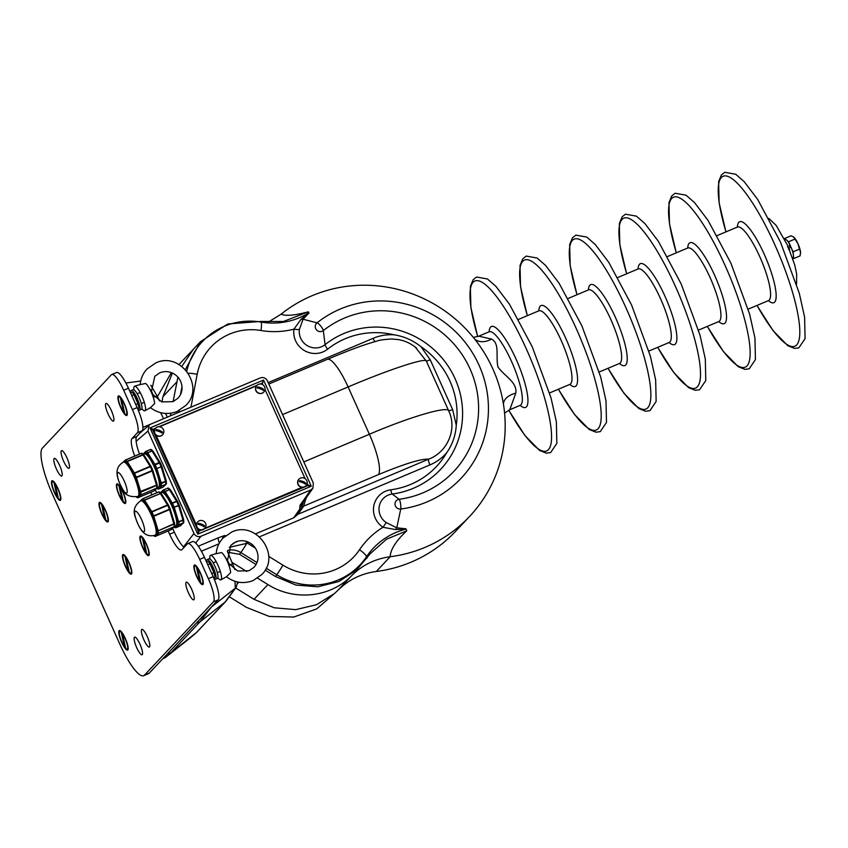 <?xml version="1.0" encoding="UTF-8"?>
<svg xmlns="http://www.w3.org/2000/svg" width="848" height="848" viewBox="0 0 848 848"><rect width="100%" height="100%" fill="white"/><g stroke="black" fill="none" stroke-linecap="round" stroke-linejoin="round"><path stroke-width="1.27" d="M198.305 546.207L218.36 537.749A5.321 1.219 -112.9 0 0 219.409 542.985M268.169 382.607L373.046 338.363C379.681 335.543 386.646 334.356 393.949 334.801C403.966 336.338 412.976 340.302 420.968 346.705L430.286 359.891L452.652 409.648L456.266 425.24C455.652 435.247 452.514 444.341 446.854 452.514C442.243 457.973 436.593 462.107 429.925 464.916L259.52 536.816M473.332 337.409L478.76 336.179L491.469 339.052C500.066 343.588 495.518 355.927 497.967 367.036C504.74 376.406 517.418 382.236 515.785 393.165L509.786 409.732L504.571 413.04M186.783 371.138A67.861 65.731 -136.7 0 1 261.142 322.081A70.511 68.296 43.3 0 0 308.873 312.795L308.343 311.831C296.609 314.968 285.946 316.527 281.154 314.131A138.584 134.228 -136.7 0 1 312.085 295.719A138.584 134.228 -136.7 0 1 471.573 335.31A138.584 134.228 -136.7 0 1 474.498 338.85A138.584 134.228 -136.7 0 1 503.362 403.69A138.584 134.228 -136.7 0 1 503.903 407.22A138.584 134.228 -136.7 0 1 469.548 516.485A138.584 134.228 -136.7 0 1 425.155 547.32A138.584 134.228 -136.7 0 1 390.175 556.723C390.44 549.038 397.405 539.296 406.775 530.837L405.969 528.802L406.775 530.837L386.624 539.148L370.396 553.521L355.895 570.81M393.949 334.801A80.242 77.719 43.3 0 0 327.625 349.164A21.009 20.352 -136.7 0 1 304.262 350.489A21.009 20.352 -136.7 0 1 293.949 329.151A80.518 77.984 -136.7 0 1 260.993 330.508A10.642 1.495 99.6 0 0 261.142 322.081L260.696 321.456L283.38 321.487L308.343 311.831L308.979 312.986L303.065 319.251L299.418 329.395A5.321 1.102 8.5 0 1 293.949 329.151L301.157 319.155L308.979 312.986M469.548 516.485L455.673 531.24A138.584 134.228 -136.7 0 1 376.3 571.478L390.175 556.723C374.986 558.843 362.16 565.15 351.697 575.622C330.784 597.342 294.744 601.561 267.915 584.569L257.548 578.156M147.965 431.06L193.991 533.477C195.612 536.265 197.923 537.197 200.944 536.296L310.739 489.964L312.901 488.225L313.347 483.127L267.311 380.699C265.7 377.911 263.389 376.978 260.368 377.879L150.573 424.212L149.227 425.049L147.965 431.06L136.136 441.331M211.47 606.988L199.895 621.944L170.872 652.79L196.651 632.375L226.066 601.052L236.21 587.208L237.61 582.004M190.111 637.993L196.111 632.873L225.674 601.529M248.294 542.105L247.425 543.208L229.236 547.32M232.956 543.473L237.631 541.257M255.481 533.869L293.641 517.852L299.747 509.118L299.98 505.366L310.739 489.964M307.792 485.607L307.93 485.003L311.28 486.233L307.665 485.681L307.856 484.876M262.202 383.434L263.548 380.052L262.371 383.646L260.156 384.017M256.902 385.384L158.958 426.714L256.912 385.374M152.629 429.735L155.714 428.07L152.672 429.936L198.273 531.293L197.754 534.134L150.032 427.943L152.926 429.258M171.37 372.632L157.452 396.578M229.246 596.727L246.461 607.369L269.208 616.432L293.737 617.047L316.717 608.896L335.013 593.049M172.388 373.056L162.954 396.641L161.936 401.984M260.696 321.456L227.858 323.957L200.552 341.627L179.023 364.502M235.659 587.961L254.04 599.313L274.137 607.783L295.676 609.638L316.505 604.709L334.547 593.462L337.822 590.378C348.454 579.82 361.28 573.524 376.3 571.478M196.386 623.026L199.895 621.944L225.133 602.027L235.278 588.183L235.013 581.315M299.418 329.395A16.017 15.508 43.3 0 0 325.081 344.638L323.321 330.593A5.003 4.844 -136.7 0 1 316.007 329.183A5.003 4.844 -136.7 0 1 317.046 322.823A5.321 1.314 51.6 0 1 320.777 326.077A5.321 1.314 51.6 0 1 323.321 330.593A96.248 93.227 43.3 0 1 470.089 369.007A96.248 93.227 43.3 0 1 399.132 499.281A5.003 4.844 43.3 0 0 395.073 504.793A5.003 4.844 43.3 0 0 400.733 509.033A5.321 1.039 -97.5 0 0 400.532 503.521A5.321 1.039 -97.5 0 0 399.132 499.281L392.221 494.024A16.017 15.508 43.3 0 0 386.253 522.612L396.79 527.816L405.969 528.802M232.002 562.383L246.747 571.488M281.154 314.131L268 322.293M193.439 349.175L181.822 366.347M177.91 377.127L173.087 401.623M170.893 413.199L170.384 415.849M200.552 341.627L185.373 369.505M182.002 386.476L180.433 394.765M177.274 411.407L176.956 413.071M227.762 552.249L239.549 554.316L256.064 564.514M265.127 570.11L275.483 576.513L295.91 585.067L317.788 586.795L338.861 581.527L356.966 569.792M305.958 498.158L303.669 506.161L298.008 514.259L428.632 459.15C447.044 452.44 457.644 429.554 448.709 410.877C447.712 405.757 409.489 417.015 369.368 434.261L303.817 461.916M282.554 414.608L348.104 386.953C388.267 369.781 425.961 357.347 426.353 361.121L415.107 346.927M515.785 393.165A21.285 12.794 2.4 0 0 503.415 403.998M474.498 338.85L475.389 339.645A21.285 15.518 124.3 0 0 491.469 339.052M406.022 528.951L395.73 529.587L382.989 527.297A21.009 20.352 -136.7 0 1 373.904 505.44A21.009 20.352 -136.7 0 1 390.822 489.784A80.242 77.719 43.3 0 0 446.854 452.514M395.73 529.587A5.321 2.788 -84.3 0 1 396.79 527.816L400.733 509.033A106.254 102.915 43.3 0 0 427.106 501.878A106.254 102.915 43.3 0 0 479.056 365.223A106.254 102.915 43.3 0 0 340.408 308.979A106.254 102.915 43.3 0 0 317.046 322.823L303.065 319.251A5.321 3.169 42.7 0 1 301.157 319.155M298.008 514.259L293.641 517.852M303.096 502.26L301.708 507.645A5.321 5.173 -145.1 0 1 303.669 506.161L378.378 474.636C404.443 463.835 421.202 458.673 428.632 459.15A5.321 1.219 -112.9 0 0 429.925 464.916M256.361 533.583L255.587 533.933M373.046 338.363A5.321 1.219 -112.9 0 0 374.943 341.606M386.253 522.612L382.989 527.297A80.518 77.984 -136.7 0 0 359.52 549.748A57.865 56.042 43.3 0 1 282.956 565.171L268.699 556.362M300.086 506.828A5.321 5.268 125.3 0 0 303.149 502.482A5.321 4.388 174.6 0 1 303.255 502.016M304.782 499.843A5.321 4.388 174.6 0 1 306.064 499.069M167.374 653.872L170.872 652.79L165.551 657.38L190.196 637.929A5.321 5.13 49.5 0 0 190.344 637.802L165.445 657.465M163.092 658.419A5.321 5.162 -130.8 0 0 165.551 657.38L162.901 658.62M154.559 396.906L157.23 396.101L159.562 400.956M229.713 564.906A5.321 0.551 -22.7 0 1 232.765 564.174L227.37 551.317M312.901 488.225L302.142 503.617A5.321 5.173 -145.1 0 1 299.98 505.366M198.294 531.399L307.707 485.66L198.273 531.293M198.92 531.569L197.754 534.134L311.28 486.233L263.548 380.052L150.032 427.943L152.672 429.925M151.856 386.72A11.713 2.671 -112.9 0 0 150.817 385.236M237.535 583.678L237.567 583.668A11.713 2.671 -112.9 0 0 237.79 583.509A11.713 2.671 -112.9 0 0 238.182 582.12M262.944 384.875L262.276 383.402L260.749 384.049M256.488 385.84L159.541 426.745M155.29 428.547L153.435 429.321L154.272 431.197M156.064 435.183L196.397 524.923M198.188 528.908L199.026 530.774L200.881 530M204.845 528.325L302.089 487.293M306.043 485.628L307.877 484.855L307.146 483.222M305.057 478.601L265.021 389.497M197.065 527.583L198.665 531.166L201.4 530.011M204.474 528.717L302.609 487.314M305.683 486.01L307.93 485.003M153.435 429.321L154.506 432.893M154.94 433.858L196.619 526.619M125.324 566.284A10.642 2.438 67.1 0 1 123.649 554.592A10.642 2.438 67.1 0 1 128.96 562.425A10.642 2.438 67.1 0 1 131.684 573.661A10.642 2.438 67.1 0 1 125.324 566.284M101.877 514.1A10.642 2.438 67.1 0 1 100.191 502.419A10.642 2.438 67.1 0 1 105.502 510.252A10.642 2.438 67.1 0 1 108.237 521.488A10.642 2.438 67.1 0 1 101.877 514.1M142.74 547.776A10.642 2.438 67.1 0 1 141.054 536.084A10.642 2.438 67.1 0 1 146.365 543.918A10.642 2.438 67.1 0 1 149.1 555.154A10.642 2.438 67.1 0 1 142.74 547.776M119.292 495.592A10.642 2.438 67.1 0 1 117.607 483.911A10.642 2.438 67.1 0 1 122.918 491.734A10.642 2.438 67.1 0 1 125.652 502.981A10.642 2.438 67.1 0 1 119.292 495.592M124.402 403.786A10.642 2.438 67.1 0 1 127.136 415.022A10.642 2.438 67.1 0 1 120.776 407.644A10.642 2.438 67.1 0 1 119.091 395.952A10.642 2.438 67.1 0 1 124.402 403.786M58.003 488.639A10.642 2.438 67.1 0 1 60.738 499.875A10.642 2.438 67.1 0 1 54.367 492.497A10.642 2.438 67.1 0 1 52.693 480.805A10.642 2.438 67.1 0 1 58.003 488.639M196.768 576.735A10.642 2.438 67.1 0 1 195.082 565.044A10.642 2.438 67.1 0 1 200.393 572.877A10.642 2.438 67.1 0 1 203.128 584.113A10.642 2.438 67.1 0 1 196.768 576.735M121.677 642.265A10.642 2.438 67.1 0 1 119.992 630.573A10.642 2.438 67.1 0 1 125.303 638.406A10.642 2.438 67.1 0 1 128.037 649.642A10.642 2.438 67.1 0 1 121.677 642.265M139.984 644.226A9.582 2.194 67.1 0 1 142.072 654.783A9.582 2.194 67.1 0 1 136.719 647.692A9.582 2.194 67.1 0 1 134.631 637.134A9.582 2.194 67.1 0 1 139.984 644.226M59.646 465.467A9.582 2.194 67.1 0 1 61.734 476.025A9.582 2.194 67.1 0 1 56.381 468.933A9.582 2.194 67.1 0 1 54.293 458.376A9.582 2.194 67.1 0 1 59.646 465.467M191.68 589.275A9.582 2.194 67.1 0 1 193.768 599.833A9.582 2.194 67.1 0 1 188.415 592.741A9.582 2.194 67.1 0 1 186.327 582.184A9.582 2.194 67.1 0 1 191.68 589.275M111.342 410.517A9.582 2.194 67.1 0 1 113.441 421.085A9.582 2.194 67.1 0 1 108.078 413.994A9.582 2.194 67.1 0 1 105.989 403.425A9.582 2.194 67.1 0 1 111.342 410.517M147.234 636.509A9.582 2.194 67.1 0 1 149.333 647.066A9.582 2.194 67.1 0 1 143.969 639.975A9.582 2.194 67.1 0 1 141.881 629.417A9.582 2.194 67.1 0 1 147.234 636.509M66.907 457.75A9.582 2.194 67.1 0 1 68.995 468.319A9.582 2.194 67.1 0 1 63.642 461.227A9.582 2.194 67.1 0 1 61.544 450.659A9.582 2.194 67.1 0 1 66.907 457.75M168.158 530.975L169.611 534.208A21.285 4.865 -112.9 0 0 181.514 549.96A21.285 4.865 -112.9 0 0 181.928 549.674L187.366 543.886A21.285 4.865 67.1 0 1 187.779 543.6A21.285 4.865 67.1 0 1 199.683 559.362L208.364 578.686A21.285 4.865 67.1 0 1 213.42 601.857L144.489 675.125A42.58 9.731 67.1 0 1 143.672 675.708A42.58 9.731 67.1 0 1 119.865 644.183L52.555 494.416A42.58 9.731 67.1 0 1 42.442 448.062L111.374 374.795A21.285 4.865 67.1 0 1 111.788 374.509L116.558 372.495A21.285 4.865 67.1 0 1 128.461 388.246L137.143 407.581A21.285 4.865 67.1 0 1 142.199 430.752L136.761 436.54A21.285 4.865 -112.9 0 0 139.496 454.072M155.311 489.741L156.689 492.805M172.674 528.389L174.381 532.194A21.285 4.865 -112.9 0 0 184.133 547.32M187.779 543.6L192.549 541.586A21.285 4.865 67.1 0 1 204.453 557.337L213.134 576.672A21.285 4.865 67.1 0 1 218.19 599.843L149.269 673.111A42.58 9.731 67.1 0 1 148.442 673.694L143.672 675.708M111.788 374.509A21.285 4.865 67.1 0 1 123.691 390.26L132.373 409.595A21.285 4.865 67.1 0 1 137.429 432.766L131.991 438.554A21.285 4.865 -112.9 0 0 134.726 456.086M150.796 492.328L151.909 494.819M140.249 384.579L145.612 383.487A12.243 2.798 67.1 0 1 149.471 388.575A12.243 2.798 67.1 0 1 151.315 392.253A12.243 2.798 67.1 0 1 153.615 398.412A12.243 2.798 67.1 0 1 154.633 403.553L150.467 407.687L144.913 410.729A13.303 3.042 67.1 0 1 141.881 408.704M133.91 389.804A13.303 3.042 67.1 0 1 134.578 386.222A13.303 3.042 67.1 0 1 141.945 396.09A13.303 3.042 67.1 0 1 144.913 410.729M216.24 553.67L221.604 552.578A12.243 2.798 67.1 0 1 225.462 557.666A12.243 2.798 67.1 0 1 227.306 561.344A12.243 2.798 67.1 0 1 229.617 567.503A12.243 2.798 67.1 0 1 230.624 572.644L226.458 576.778L220.904 579.82A13.303 3.042 67.1 0 1 217.872 577.795M209.901 558.896A13.303 3.042 67.1 0 1 210.569 555.313A13.303 3.042 67.1 0 1 217.936 565.181A13.303 3.042 67.1 0 1 220.904 579.82M121.677 476.12A11.172 2.555 67.1 0 1 126.341 486.72A11.172 2.555 67.1 0 1 126.596 493.154A11.172 2.555 67.1 0 1 122.833 489.603A11.172 2.555 67.1 0 1 118.158 478.993A11.172 2.555 67.1 0 1 117.904 472.559A11.172 2.555 67.1 0 1 121.677 476.12M143.312 454.337L144.34 453.903A18.094 4.134 67.1 0 1 150.435 459.658A18.094 4.134 67.1 0 1 157.993 476.82A18.094 4.134 67.1 0 1 158.406 487.25L157.283 487.727M123.501 462.118A18.624 4.261 67.1 0 1 123.607 462.075A18.624 4.261 67.1 0 1 124.274 462.012A18.624 4.261 67.1 0 1 127.974 465.213A18.624 4.261 67.1 0 1 129.882 468.001A18.624 4.261 67.1 0 1 131.853 471.424A18.624 4.261 67.1 0 1 136.093 480.922A18.624 4.261 67.1 0 1 138.425 488.639A18.624 4.261 67.1 0 1 138.966 494.935A18.624 4.261 67.1 0 1 138.086 496.398A18.624 4.261 67.1 0 1 137.98 496.44M137.429 480.837L139.761 488.565L138.425 488.639L139.401 491.861L156.488 485.141L152.205 470.969L136.454 477.615L137.429 480.837L136.093 480.922L135.118 477.7L136.305 477.212L135.118 477.7A19.833 4.537 -112.9 0 0 133.475 474.011L131.853 471.424A1.06 0.594 148 0 1 132.754 470.375L134.376 472.972L150.128 466.326L143.005 454.931L127.253 461.577L132.754 470.375M157.134 484.558A1.06 0.784 171.9 0 1 156.573 485.491L140.821 492.137A20.893 4.781 67.1 0 1 141.033 494.713A1.06 0.901 179.3 0 1 139.613 494.31L138.966 494.935A1.06 1.028 45.6 0 0 140.355 495.508L138.807 497.013A1.06 1.028 -134.4 0 1 137.524 496.631M124.476 460.856L124.476 460.856A1.06 1.028 45.6 0 0 124.274 462.012L124.921 461.386A1.06 1.028 45.6 0 1 125.122 460.22L122.939 462.372M125.483 459.998L141.192 453.362L125.462 459.998A1.06 1.028 45.6 0 0 125.122 460.22A1.06 1.06 0 0 1 125.462 459.998L125.557 460.019A1.06 0.975 123.5 0 0 124.921 461.386A19.833 4.537 -112.9 0 1 126.352 462.626A1.06 0.594 -32 0 1 127.253 461.577L127.062 461.333A1.06 0.89 136.1 0 0 126.352 462.626L127.974 465.213A1.06 0.594 148 0 1 128.875 464.174M142.21 453.447A1.06 0.975 123.5 0 0 141.309 453.373L125.557 460.019A20.893 4.781 67.1 0 1 127.062 461.333L142.814 454.687A20.893 4.781 -112.9 0 0 141.309 453.373L141.213 453.351A1.06 1.06 0 0 1 142.21 453.447L143.821 454.835A1.06 0.89 136.1 0 0 142.814 454.687L143.005 454.931A1.06 0.594 148 0 1 143.959 455.005A1.06 1.06 0 0 0 143.821 454.835A1.06 0.89 136.1 0 1 143.916 454.952M134.567 473.332L133.475 474.011A1.06 0.594 148 0 1 134.376 472.972L134.567 473.332A20.893 4.781 67.1 0 1 136.305 477.212L152.057 470.566A20.893 4.781 -112.9 0 0 150.319 466.686L134.567 473.332M150.965 466.283L144.012 455.175A1.06 0.594 148 0 0 143.959 455.005L151.082 466.4A1.06 1.06 0 0 1 151.145 466.506L152.778 470.248A19.833 4.537 67.1 0 0 151.135 466.559L150.128 466.326A1.06 0.594 148 0 1 151.124 466.485M152.81 470.237L152.057 470.566L152.841 470.333A1.06 1.06 0 0 0 152.81 470.237M139.761 488.565L140.821 492.137A1.06 0.784 171.9 0 1 139.401 491.861A19.833 4.537 -112.9 0 1 139.613 494.31A1.06 1.028 45.6 0 0 141.001 494.872L140.355 495.508M152.788 470.248L157.134 484.505L156.573 485.491A20.893 4.781 -112.9 0 1 156.795 488.066L141.001 494.872L156.795 488.066A1.06 0.901 179.3 0 0 157.272 486.858M138.807 497.013L138.16 497.649A1.06 1.028 -134.4 0 1 136.772 497.087A1.06 0.975 123.5 0 0 137.62 497.723M152.841 470.449L157.134 484.505A1.06 1.06 0 0 1 157.166 484.664L157.389 487.24A1.06 1.06 0 0 1 157.071 488.013L157.071 488.013A1.06 1.028 -134.4 0 1 156.753 488.225L153.912 491.003A1.06 1.028 45.6 0 0 154.23 490.791L154.23 490.791A1.06 1.06 0 0 1 153.901 491.013L153.88 491.024M157.357 487.483A1.06 1.028 -134.4 0 1 157.071 488.013L154.23 490.791M146.004 451.337L150.266 449.535A1.06 1.06 0 0 1 151.283 449.62A1.06 0.975 123.5 0 0 150.372 449.546L146.079 451.359A1.06 0.975 123.5 0 0 145.443 452.726L144.171 453.977M160.198 462.658A1.06 0.594 148 0 0 160.155 462.573A1.06 1.06 0 0 1 160.219 462.679L161.873 466.411A19.833 4.537 67.1 0 0 160.208 462.732L153.997 465.351L146.874 453.966A1.06 0.594 148 0 1 147.775 452.917L154.898 464.312L159.201 462.499L152.078 451.104L147.594 452.673A20.893 4.781 67.1 0 0 146.079 451.359L145.983 451.337A1.06 1.028 45.6 0 0 145.655 451.56L145.655 451.56A1.06 1.028 45.6 0 0 145.443 452.726A19.833 4.537 -112.9 0 1 146.874 453.966A1.06 0.89 136.1 0 1 147.594 452.673L151.887 450.86A20.893 4.781 -112.9 0 0 150.372 449.546L145.962 451.348A1.06 1.06 0 0 0 145.655 451.56L143.058 454.104M152.99 451.125A1.06 0.89 136.1 0 0 151.887 450.86L152.078 451.104A1.06 0.594 148 0 1 153.032 451.178A1.06 1.06 0 0 0 152.894 451.009L151.283 449.62M161.851 466.421L161.915 466.506A1.06 1.06 0 0 0 161.873 466.411L161.12 466.739A20.893 4.781 -112.9 0 0 159.392 462.86L159.201 462.499A1.06 0.594 148 0 1 160.155 462.573L153.032 451.178A1.06 0.594 148 0 1 153.085 451.348L160.028 462.457M161.915 466.623L166.197 480.678L161.915 466.506L155.64 469.039A19.833 4.537 -112.9 0 0 153.997 465.351A1.06 0.594 148 0 1 154.898 464.312L155.099 464.672A20.893 4.781 67.1 0 1 156.827 468.552L155.64 469.039L159.933 483.201L165.561 481.314L161.12 466.739L156.827 468.552L161.343 483.477A1.06 0.784 171.9 0 1 159.933 483.201A19.833 4.537 -112.9 0 1 160.145 485.639A1.06 1.028 45.6 0 0 161.523 486.211L158.693 488.989L162.986 487.176A1.06 1.028 45.6 0 0 163.304 486.964L163.304 486.964A1.06 1.06 0 0 1 162.964 487.187L165.826 484.399A1.06 1.028 45.6 0 0 166.134 484.187L166.134 484.187A1.06 1.028 45.6 0 0 166.42 483.646M166.346 483.021A1.06 0.901 179.3 0 1 166.452 483.413L166.24 480.837A1.06 1.06 0 0 0 166.197 480.678L165.646 481.664A1.06 0.784 -8.1 0 0 166.208 480.731M163.304 486.964L166.134 484.187A1.06 1.06 0 0 0 166.452 483.413A1.06 0.901 179.3 0 1 165.858 484.24A20.893 4.781 -112.9 0 0 165.646 481.664L161.343 483.477A20.893 4.781 67.1 0 1 161.565 486.052L165.858 484.24L161.565 486.052A1.06 0.901 -0.7 0 1 160.145 485.639L157.304 488.427A1.06 0.975 123.5 0 0 158.141 489.063M156.933 488.151A19.833 4.537 -112.9 0 0 157.304 488.427A1.06 1.028 45.6 0 0 158.693 488.989L162.943 487.197M143.588 524.933A11.172 2.555 67.1 0 1 143.969 531.802A11.172 2.555 67.1 0 1 135.659 518.086A11.172 2.555 67.1 0 1 135.277 511.206A11.172 2.555 67.1 0 1 143.588 524.933M160.685 492.985L161.714 492.55A18.094 4.134 67.1 0 1 175.154 514.768A18.094 4.134 67.1 0 1 175.78 525.898L174.646 526.375M140.874 500.776A18.624 4.261 67.1 0 1 140.98 500.723A18.624 4.261 67.1 0 1 141.637 500.67A18.624 4.261 67.1 0 1 145.337 503.86A18.624 4.261 67.1 0 1 149.227 510.072A18.624 4.261 67.1 0 1 153.467 519.57A18.624 4.261 67.1 0 1 154.824 523.598A18.624 4.261 67.1 0 1 155.799 527.286A18.624 4.261 67.1 0 1 156.339 533.583A18.624 4.261 67.1 0 1 155.46 535.046A18.624 4.261 67.1 0 1 155.343 535.088M174.508 523.205A1.06 0.784 171.9 0 1 173.946 524.138L158.184 530.784A20.893 4.781 67.1 0 1 158.406 533.36A1.06 0.901 179.3 0 1 156.986 532.957A1.06 1.028 45.6 0 0 158.375 533.519L156.18 535.671A1.06 1.028 -134.4 0 1 154.887 535.279M142.824 498.645A1.06 1.06 0 0 0 142.496 498.868L141.849 499.504A1.06 1.028 -134.4 0 0 141.637 500.67L142.284 500.034A1.06 0.975 -56.5 0 1 142.92 498.677L158.576 491.999L142.803 498.666A1.06 1.028 45.6 0 0 142.284 500.034A19.833 4.537 -112.9 0 1 143.715 501.274A1.06 0.89 -43.9 0 1 144.436 499.981L160.378 493.578L144.616 500.225A1.06 0.594 -32 0 0 143.715 501.274L145.337 503.86A1.06 0.594 -32 0 1 146.238 502.822L150.117 509.023A1.06 0.594 148 0 0 149.227 510.072L150.849 512.669A1.06 0.594 148 0 1 151.739 511.62L167.501 504.973L160.378 493.578A1.06 0.594 -32 0 1 161.385 493.822L168.328 504.931M154.792 519.495L157.134 527.212L155.799 527.286L156.774 530.519A1.06 0.784 171.9 0 0 158.184 530.784L173.861 523.788L169.568 509.616L153.817 516.273L154.792 519.495L153.467 519.57L152.481 516.347A19.833 4.537 -112.9 0 0 150.849 512.669L151.94 511.98A20.893 4.781 67.1 0 1 153.668 515.86L169.42 509.213A20.893 4.781 -112.9 0 0 167.692 505.334L151.94 511.98L150.117 509.023M168.508 505.154L170.151 508.895A19.833 4.537 67.1 0 0 168.508 505.217L168.508 505.154A1.06 0.594 148 0 0 167.501 504.973L168.508 505.154A1.06 1.06 0 0 0 168.455 505.048L161.332 493.663A1.06 1.06 0 0 0 161.194 493.483A1.06 0.89 -43.9 0 1 161.29 493.61M146.238 502.822L144.436 499.981A20.893 4.781 67.1 0 0 142.92 498.677L158.671 492.031A20.893 4.781 -112.9 0 1 160.187 493.335A1.06 0.89 -43.9 0 1 161.194 493.483L159.583 492.094A1.06 1.06 0 0 0 158.576 491.999L158.671 492.031A1.06 0.975 -56.5 0 1 159.583 492.094M140.302 501.02L141.849 499.504M170.172 508.885L169.568 509.616L170.215 508.991A1.06 1.06 0 0 0 170.172 508.885M157.728 534.155A1.06 1.028 -134.4 0 1 156.339 533.583L156.986 532.957A19.833 4.537 -112.9 0 0 156.774 530.519L158.11 530.435L157.134 527.212M156.18 535.671L155.534 536.296A1.06 1.028 -134.4 0 1 154.145 535.735L154.453 535.427M174.646 525.506A1.06 0.901 179.3 0 1 174.158 526.714A20.893 4.781 -112.9 0 0 173.946 524.138L174.497 523.152L170.215 509.097M154.993 536.371A1.06 0.975 -56.5 0 1 154.516 536.222L154.516 536.222A1.06 0.975 -56.5 0 1 154.145 535.735A19.833 4.537 -112.9 0 1 153.933 535.586M174.72 526.131A1.06 1.028 -134.4 0 1 174.126 526.873L158.406 533.36L174.158 526.714L171.243 529.671A1.06 1.06 0 0 0 171.603 529.449A1.06 1.028 -134.4 0 1 171.285 529.65L155.534 536.296L171.264 529.661M170.363 489.784A1.06 0.89 136.1 0 0 169.261 489.508A20.893 4.781 -112.9 0 0 167.745 488.194A1.06 0.975 -56.5 0 1 168.657 488.268L168.657 488.268A1.06 1.06 0 0 0 167.65 488.172L163.378 489.985M177.402 501.104L170.459 489.996A1.06 0.594 148 0 0 169.441 489.752L165.148 491.564A1.06 0.594 148 0 0 164.247 492.614A19.833 4.537 -112.9 0 0 162.816 491.374A1.06 0.975 -56.5 0 1 163.452 490.006A20.893 4.781 67.1 0 1 164.957 491.321A1.06 0.89 136.1 0 0 164.247 492.614L171.37 504.009A1.06 0.594 148 0 1 172.271 502.959L176.564 501.147L169.441 489.752L164.957 491.321L172.462 503.32L171.37 504.009A19.833 4.537 -112.9 0 1 173.013 507.687L178.493 505.387A20.893 4.781 -112.9 0 0 176.766 501.507L172.462 503.32A20.893 4.781 67.1 0 1 174.2 507.199L178.631 521.774L182.935 519.962L178.642 505.79L173.013 507.687L177.306 521.849A1.06 0.784 171.9 0 0 178.716 522.124A20.893 4.781 67.1 0 1 178.939 524.7A1.06 0.901 179.3 0 1 177.508 524.297A19.833 4.537 -112.9 0 0 177.306 521.849L178.716 522.124L183.009 520.312L183.571 519.326L179.278 505.27M177.561 501.316A1.06 0.594 148 0 0 176.564 501.147L177.582 501.327A1.06 1.06 0 0 0 177.529 501.221L170.406 489.837A1.06 1.06 0 0 0 170.268 489.656L168.657 488.268M179.225 505.069A19.833 4.537 67.1 0 0 177.582 501.38L179.246 505.058L178.642 505.79L179.288 505.164A1.06 1.06 0 0 0 179.246 505.058L183.571 519.326A1.06 1.06 0 0 1 183.603 519.485A1.06 0.784 171.9 0 1 183.009 520.312A20.893 4.781 -112.9 0 1 183.232 522.887A1.06 0.901 179.3 0 0 183.719 521.679M161.533 492.624L162.816 491.374A1.06 1.028 -134.4 0 1 163.335 490.006L167.745 488.194L163.357 489.985A1.06 1.06 0 0 0 163.028 490.208L160.431 492.752M183.581 519.379A1.06 0.784 171.9 0 1 183.603 519.485L183.825 522.061A1.06 1.06 0 0 1 183.507 522.834A1.06 1.028 -134.4 0 1 183.189 523.046L178.896 524.859A1.06 1.028 -134.4 0 1 177.508 524.297L174.677 527.074A1.06 1.028 -134.4 0 0 176.055 527.636L180.359 525.824L183.232 522.887L178.939 524.7L176.045 527.647L180.359 525.824A1.06 1.06 0 0 0 180.666 525.622A1.06 1.028 -134.4 0 1 180.359 525.824L180.317 525.845M183.793 522.304A1.06 1.028 -134.4 0 1 183.507 522.834L180.666 525.622M175.515 527.71A1.06 0.975 -56.5 0 1 175.038 527.562L175.038 527.562A1.06 0.975 -56.5 0 1 174.677 527.074A19.833 4.537 -112.9 0 1 174.296 526.799M138.107 409.785L138.902 407.453L137.938 403.616L133.92 394.691L131.769 395.603M135.775 404.528L137.938 403.616M130.104 391.924L132.871 392.931L133.92 394.691M138.924 407.072A8.088 1.844 -112.9 0 0 138.945 406.828A8.088 1.844 -112.9 0 0 137.09 399.599A8.088 1.844 -112.9 0 0 133.2 393.207A8.088 1.844 -112.9 0 0 133.03 393.08M214.099 578.877L214.894 576.545L213.929 572.707L209.912 563.782L207.76 564.694M211.767 573.619L213.929 572.707M206.106 561.016L208.862 562.023L209.912 563.782M214.915 576.163A8.088 1.844 -112.9 0 0 214.936 575.919A8.088 1.844 -112.9 0 0 213.081 568.69A8.088 1.844 -112.9 0 0 209.191 562.298A8.088 1.844 -112.9 0 0 209.032 562.171M138.298 409.701A10.642 2.438 -112.9 0 0 139.517 410.125L141.425 409.319A10.642 2.438 -112.9 0 0 141.637 409.171A10.642 2.438 -112.9 0 0 139.326 398.072A10.642 2.438 -112.9 0 0 133.157 389.698L131.239 390.504A10.642 2.438 -112.9 0 0 131.037 390.652A10.642 2.438 -112.9 0 0 130.687 391.84M139.517 410.125A10.642 2.438 -112.9 0 0 139.719 409.976A10.642 2.438 -112.9 0 0 137.408 398.878A10.642 2.438 -112.9 0 0 131.239 390.504M214.29 578.792A10.642 2.438 -112.9 0 0 215.509 579.216L217.417 578.41A10.642 2.438 -112.9 0 0 217.268 572.601A10.642 2.438 -112.9 0 0 213.071 562.733A10.642 2.438 -112.9 0 0 209.149 558.79L207.241 559.595A10.642 2.438 -112.9 0 0 206.679 560.931M215.509 579.216A10.642 2.438 -112.9 0 0 215.36 573.407A10.642 2.438 -112.9 0 0 211.163 563.538A10.642 2.438 -112.9 0 0 207.241 559.595M229.395 565.457A5.321 1.219 -112.9 0 0 225.6 557.91M195.835 565.563A9.582 2.194 -112.9 0 0 195.814 565.574L194.86 565.976A9.582 2.194 -112.9 0 0 195.231 571.997A9.582 2.194 -112.9 0 0 199.587 581.357L196.397 566.771A9.582 2.194 -112.9 0 0 194.86 565.976M203.255 583.223A9.582 2.194 -112.9 0 0 203.276 583.212L202.301 583.625A9.582 2.194 -112.9 0 0 202.502 579.725A9.582 2.194 -112.9 0 0 197.573 568.245L200.764 582.83A9.582 2.194 -112.9 0 0 202.301 583.625M200.361 581.028L199.587 581.357M120.745 631.092A9.582 2.194 -112.9 0 0 120.723 631.103L119.769 631.506A9.582 2.194 -112.9 0 0 120.14 637.526A9.582 2.194 -112.9 0 0 124.497 646.886L121.317 632.301A9.582 2.194 -112.9 0 0 119.769 631.506M127.221 649.155A9.582 2.194 -112.9 0 0 127.412 645.254A9.582 2.194 -112.9 0 0 122.494 633.774L125.674 648.36A9.582 2.194 -112.9 0 0 127.221 649.155L128.175 648.752A9.582 2.194 -112.9 0 0 128.196 648.741M125.281 646.558L124.497 646.886M53.435 481.325A9.582 2.194 -112.9 0 0 53.413 481.335L52.459 481.738A9.582 2.194 -112.9 0 0 52.83 487.759A9.582 2.194 -112.9 0 0 57.187 497.119L54.007 482.533A9.582 2.194 -112.9 0 0 52.459 481.738M59.911 499.387A9.582 2.194 -112.9 0 0 60.102 495.486A9.582 2.194 -112.9 0 0 55.184 484.007L58.364 498.592A9.582 2.194 -112.9 0 0 59.911 499.387L60.865 498.984A9.582 2.194 -112.9 0 0 60.886 498.974M57.971 496.79L57.187 497.119M126.31 414.534A9.582 2.194 -112.9 0 0 125.939 408.513A9.582 2.194 -112.9 0 0 121.582 399.154L124.762 413.739A9.582 2.194 -112.9 0 0 126.31 414.534L127.264 414.131A9.582 2.194 -112.9 0 0 127.285 414.121M119.844 396.472A9.582 2.194 -112.9 0 0 119.822 396.482L118.868 396.885A9.582 2.194 -112.9 0 0 118.667 400.786A9.582 2.194 -112.9 0 0 123.585 412.266L120.405 397.68A9.582 2.194 -112.9 0 0 118.868 396.885M124.37 411.937L123.585 412.266M153.403 396.366A5.321 1.219 -112.9 0 0 149.608 388.808M130.868 573.174A9.582 2.194 -112.9 0 0 130.497 567.153A9.582 2.194 -112.9 0 0 126.14 557.793L129.32 572.379A9.582 2.194 -112.9 0 0 130.868 573.174L131.822 572.771A9.582 2.194 -112.9 0 0 131.843 572.771M124.391 555.111A9.582 2.194 -112.9 0 0 124.37 555.122L123.416 555.525A9.582 2.194 -112.9 0 0 123.225 559.426A9.582 2.194 -112.9 0 0 128.143 570.905L124.963 556.32A9.582 2.194 -112.9 0 0 123.416 555.525M128.928 570.577L128.143 570.905M149.237 554.263A9.582 2.194 -112.9 0 0 149.259 554.253L148.283 554.666A9.582 2.194 -112.9 0 0 147.912 548.645A9.582 2.194 -112.9 0 0 143.556 539.286L146.736 553.871A9.582 2.194 -112.9 0 0 148.283 554.666M141.807 536.604A9.582 2.194 -112.9 0 0 141.786 536.614L140.832 537.017A9.582 2.194 -112.9 0 0 140.641 540.918A9.582 2.194 -112.9 0 0 145.559 552.398L142.379 537.812A9.582 2.194 -112.9 0 0 140.832 537.017M146.344 552.069L145.559 552.398M107.42 521.001A9.582 2.194 -112.9 0 0 107.049 514.98A9.582 2.194 -112.9 0 0 102.693 505.62L105.873 520.206A9.582 2.194 -112.9 0 0 107.42 521.001L108.374 520.598A9.582 2.194 -112.9 0 0 108.396 520.587M100.944 502.938A9.582 2.194 -112.9 0 0 100.923 502.949L99.969 503.352A9.582 2.194 -112.9 0 0 99.778 507.252A9.582 2.194 -112.9 0 0 104.696 518.732L101.516 504.147A9.582 2.194 -112.9 0 0 99.969 503.352M105.481 518.404L104.696 518.732M124.826 502.493A9.582 2.194 -112.9 0 0 124.465 496.472A9.582 2.194 -112.9 0 0 120.098 487.112L123.289 501.698A9.582 2.194 -112.9 0 0 124.826 502.493L125.78 502.09A9.582 2.194 -112.9 0 0 125.811 502.08M118.36 484.431A9.582 2.194 -112.9 0 0 118.338 484.441L117.384 484.844A9.582 2.194 -112.9 0 0 117.183 488.745A9.582 2.194 -112.9 0 0 122.112 500.225L118.932 485.639A9.582 2.194 -112.9 0 0 117.384 484.844M122.886 499.896L122.112 500.225M155.576 428.219A4.791 4.643 43.3 0 0 160.94 435.925A4.791 4.643 43.3 0 0 162.551 434.78M161.088 435.766A4.791 4.643 43.3 0 0 162.954 428.77A4.791 4.643 43.3 0 0 155.65 428.145A4.791 4.643 43.3 0 0 161.088 435.766M298.899 479.247A4.791 4.643 43.3 0 0 304.273 486.953A4.791 4.643 43.3 0 0 305.874 485.809M304.421 486.794A4.791 4.643 43.3 0 0 306.276 479.798A4.791 4.643 43.3 0 0 298.973 479.162A4.791 4.643 43.3 0 0 304.421 486.794M256.785 385.522A4.791 4.643 43.3 0 0 262.149 393.228A4.791 4.643 43.3 0 0 263.76 392.083M262.297 393.069A4.791 4.643 43.3 0 0 264.152 386.073A4.791 4.643 43.3 0 0 256.849 385.437A4.791 4.643 43.3 0 0 262.297 393.069M197.701 521.944A4.791 4.643 43.3 0 0 203.064 529.65A4.791 4.643 43.3 0 0 204.675 528.505M203.213 529.491A4.791 4.643 43.3 0 0 205.078 522.495A4.791 4.643 43.3 0 0 197.764 521.87A4.791 4.643 43.3 0 0 203.213 529.491M305.715 483.095A3.318 3.212 -136.7 0 1 305.312 484.166A3.784 0.869 20.8 0 0 299.28 481.717A3.318 3.212 -136.7 0 1 299.683 480.657L305.715 483.095A3.784 0.869 -159.2 0 0 299.683 480.657M162.392 432.077A3.318 3.212 -136.7 0 1 161.979 433.137A3.784 0.869 20.8 0 0 155.958 430.699A3.318 3.212 -136.7 0 1 156.361 429.629L162.392 432.077A3.784 0.869 -159.2 0 0 156.361 429.629M263.59 389.37A3.318 3.212 -136.7 0 1 263.187 390.44A3.784 0.869 20.8 0 0 257.156 387.992A3.318 3.212 -136.7 0 1 257.569 386.932L263.59 389.37A3.784 0.869 -159.2 0 0 257.569 386.932M204.506 525.802A3.318 3.212 -136.7 0 1 204.103 526.862A3.784 0.869 20.8 0 0 198.082 524.424A3.318 3.212 -136.7 0 1 198.485 523.354L204.506 525.802A3.784 0.869 -159.2 0 0 198.485 523.354M788.046 246.439L787.474 246.916M788.439 249.079L790.845 246.8A9.688 2.215 67.1 0 1 792.954 257.453L792.456 257.665M784.919 239.814L785.418 239.602A9.688 2.215 67.1 0 1 789.827 244.69M788.089 246.524A12.773 2.915 67.1 0 1 788.502 247.425A12.773 2.915 67.1 0 1 789.848 250.711M792.562 257.612L793.696 258.566L800.088 255.873L800.544 252.174L799.463 249.111L793.071 251.814L791.396 248.093M793.696 258.566L793.463 256.064M793.304 254.315L793.071 251.814M790.824 246.81L788.566 241.775L794.958 239.072L797.979 243.768L799.463 249.111M786.117 239.708L784.676 238.489L791.067 235.786L793.781 237.111L794.958 239.072M788.566 241.775L787.124 240.556M784.676 238.489L784.76 239.496M789.234 245.316A6.392 1.463 67.1 0 1 790.262 247.351M800.565 253.308A9.582 2.194 -112.9 0 0 800.565 253.223A9.582 2.194 -112.9 0 0 800.544 252.174A9.582 2.194 67.1 0 0 797.979 243.768A9.582 2.194 -112.9 0 0 793.781 237.111A9.582 2.194 -112.9 0 0 793.76 237.101A9.582 2.194 -112.9 0 0 793.739 237.08M218.36 537.749L224.614 535.533L226.246 535.841M222.377 538.798A5.321 4.494 76.8 0 1 224.614 535.533M390.822 489.784A5.321 1.039 82.5 0 0 392.221 494.024A85.235 82.563 -136.7 0 0 455.058 378.653A85.235 82.563 -136.7 0 0 325.081 344.638A5.321 1.314 -128.4 0 0 327.625 349.164M456.266 425.24A80.242 77.719 43.3 0 0 449.97 381.176A80.242 77.719 43.3 0 0 420.968 346.705M489.116 331.801A43.948 10.049 67.1 0 1 515.997 358.99A43.948 10.049 67.1 0 1 527.795 397.638A43.948 10.049 67.1 0 1 520.153 405.365M477.731 336.571A92.241 21.083 67.1 0 1 478.813 280.868A92.241 21.083 67.1 0 1 526.491 349.281A92.241 21.083 67.1 0 1 550.553 445.582A92.241 21.083 67.1 0 1 508.8 410.188M478.802 336.158L489.179 331.78A39.92 9.127 67.1 0 1 511.492 361.333A39.92 9.127 67.1 0 1 520.206 405.333L509.786 409.732M518.552 319.389L538.819 310.834A39.92 9.127 67.1 0 1 561.143 340.377A39.92 9.127 67.1 0 1 569.856 384.388L549.589 392.942M538.766 310.856A43.948 10.049 67.1 0 1 565.648 338.045A43.948 10.049 67.1 0 1 577.435 376.692A43.948 10.049 67.1 0 1 569.792 384.409M527.392 315.657A92.241 21.083 67.1 0 1 528.452 259.912A92.241 21.083 67.1 0 1 576.142 328.335A92.241 21.083 67.1 0 1 600.204 424.636A92.241 21.083 67.1 0 1 558.429 389.211M568.202 298.443L588.47 289.889A39.92 9.127 67.1 0 1 610.793 319.431A39.92 9.127 67.1 0 1 619.506 363.442L599.239 371.996M588.406 289.91A43.948 10.049 67.1 0 1 615.288 317.099A43.948 10.049 67.1 0 1 627.085 355.747A43.948 10.049 67.1 0 1 619.443 363.463M577.043 294.712A92.241 21.083 67.1 0 1 578.103 238.966A92.241 21.083 67.1 0 1 625.792 307.389A92.241 21.083 67.1 0 1 649.854 403.69A92.241 21.083 67.1 0 1 608.08 368.265M617.853 277.487L638.12 268.943A39.92 9.127 67.1 0 1 660.444 298.485A39.92 9.127 67.1 0 1 669.157 342.497L648.879 351.051M638.056 268.964A43.948 10.049 67.1 0 1 664.938 296.143A43.948 10.049 67.1 0 1 676.736 334.801A43.948 10.049 67.1 0 1 669.093 342.518M626.693 273.766A92.241 21.083 67.1 0 1 627.753 218.021A92.241 21.083 67.1 0 1 675.443 286.444A92.241 21.083 67.1 0 1 699.494 382.745A92.241 21.083 67.1 0 1 657.719 347.32M667.503 256.541L687.77 247.987A39.92 9.127 67.1 0 1 710.083 277.54A39.92 9.127 67.1 0 1 718.797 321.551L698.529 330.095M687.707 248.019A43.948 10.049 67.1 0 1 714.588 275.197A43.948 10.049 67.1 0 1 726.386 313.855A43.948 10.049 67.1 0 1 718.744 321.572M676.333 252.81A92.241 21.083 67.1 0 1 677.404 197.075A92.241 21.083 67.1 0 1 725.093 265.498A92.241 21.083 67.1 0 1 749.144 361.799A92.241 21.083 67.1 0 1 707.37 326.374M717.143 235.596L737.41 227.041A39.92 9.127 67.1 0 1 759.734 256.594A39.92 9.127 67.1 0 1 768.447 300.605L748.18 309.149M725.983 231.864A92.241 21.083 67.1 0 1 727.043 176.13A92.241 21.083 67.1 0 1 774.733 244.553A92.241 21.083 67.1 0 1 798.795 340.854A92.241 21.083 67.1 0 1 757.02 305.418M737.357 227.073A43.948 10.049 67.1 0 1 764.239 254.252A43.948 10.049 67.1 0 1 776.026 292.91A43.948 10.049 67.1 0 1 768.394 300.627M183.56 546.854L193.991 533.477M196.259 632.746L190.344 637.802A5.321 5.13 49.5 0 0 190.493 637.675M211.555 606.914L235.278 588.183A5.321 5.173 36.2 0 0 236.21 587.208M247.425 543.208L255.375 548.126M200.944 536.296L195.676 543.049M254.04 599.313L267.915 584.569M337.822 590.378L351.697 575.622M162.954 396.641L176.829 381.886M260.993 330.508A57.865 56.042 43.3 0 0 197.181 374.318L190.948 407.167M142.93 427.434L150.446 424.265M163.558 418.732L160.664 412.69M452.652 409.648L448.709 410.877L426.353 361.121L430.286 359.891M268.816 384.038L327.275 359.372A37.259 8.512 -112.9 0 1 348.104 386.953L369.368 434.261A37.259 8.512 -112.9 0 1 378.378 474.636M178.949 412.234L179.288 410.432M406.097 529.141A70.511 68.296 43.3 0 0 366.569 556.67L367.046 558.079M359.52 549.748A10.642 2.618 -146.1 0 1 366.569 556.67A67.861 65.731 -136.7 0 1 276.766 574.753L275.483 576.513M282.956 565.171A10.642 0.551 -58.3 0 1 276.766 574.753L266.155 568.192M257.008 562.542L240.832 552.557L239.549 554.316M245.984 541.278A5.321 1.039 66.9 0 0 246.8 543.335A10.642 0.551 -58.3 0 1 240.832 552.557A17.289 16.748 43.3 0 0 227.677 550.405M218.975 543.801L201.4 551.211M261.682 383.36L260.145 384.017M188.33 373.279A10.642 2.247 10.7 0 1 197.181 374.318M299.747 509.118A5.321 5.173 -145.1 0 0 301.708 507.645L295.719 516.209M203.679 624.828L204.22 624.329M217.554 610.072L218.095 609.574M128.461 388.246L123.691 390.26M137.143 407.581L132.373 409.595M142.199 430.752L137.429 432.766M136.761 436.54L131.991 438.554M174.381 532.194L169.611 534.208M204.453 557.337L199.683 559.362M213.134 576.672L208.364 578.686M218.19 599.843L213.42 601.857M149.269 673.111L144.489 675.125M129.67 468.085A18.624 4.261 67.1 0 1 137.45 485.756A18.624 4.261 67.1 0 1 137.874 496.483C129.829 497.267 124.868 495.062 122.981 489.858C118.423 481.473 112.031 468.573 123.395 462.16A18.624 4.261 67.1 0 1 129.67 468.085M136.56 496.939A19.833 4.537 -112.9 0 0 136.772 497.087L137.09 496.78M136.38 496.981L137.143 497.564A1.06 1.06 0 0 0 138.15 497.659L153.912 491.003L138.118 497.67M158.65 489.01L158.671 488.999A1.06 1.06 0 0 1 157.675 488.904L156.827 488.257M154.601 523.682A18.624 4.261 67.1 0 1 155.248 535.141C143.471 538.639 138.701 526.778 135.627 517.98C132.648 510.973 134.366 505.249 140.757 500.808A18.624 4.261 67.1 0 1 154.601 523.682M170.151 508.895L174.497 523.152A1.06 1.06 0 0 1 174.54 523.311L174.752 525.887A1.06 1.06 0 0 1 174.434 526.661L171.603 529.449M176.013 527.657L176.045 527.647A1.06 1.06 0 0 1 175.038 527.562L174.19 526.905M508.736 410.209L524.859 435.416L539.561 450.426L546.324 453.15L550.628 452.578L556.839 443.387L556.362 421.859L551.062 398.051L532.237 346.8L509.447 304.188L495.953 286.391L487.452 278.971L476.544 277.031L473.142 279.723L470.375 286.486L470.884 307.538L477.678 336.592M558.366 389.232L574.499 414.471L589.212 429.48L595.974 432.194L600.267 431.632L606.49 422.442L606.013 400.913L600.713 377.095L581.887 325.855L559.086 283.243L545.603 265.445L537.102 258.025L526.195 256.085L522.792 258.778L520.025 265.541L520.524 286.582L527.329 315.679M608.016 368.286L624.149 393.525L638.851 408.535L645.625 411.248L649.918 410.686L656.14 401.496L655.663 379.968L650.363 356.149L631.537 304.909L608.737 262.297L595.254 244.5L586.752 237.08L575.845 235.14L572.442 237.832L569.665 244.595L570.174 265.636L576.979 294.733M657.666 347.341L673.8 372.569L688.502 387.589L695.265 390.303L699.568 389.741L705.78 380.551L705.313 359.022L700.013 335.204L681.188 283.953L658.387 241.341L644.893 223.554L636.403 216.134L625.495 214.194L622.093 216.876L619.316 223.649L619.824 244.69L626.63 273.787M707.306 326.395L723.45 351.623L738.152 366.633L744.915 369.357L749.219 368.795L755.43 359.594L754.953 338.076L749.664 314.258L730.828 263.007L708.038 220.395L694.544 202.608L686.043 195.188L675.135 193.238L671.733 195.93L668.966 202.693L669.475 223.745L676.28 252.842M756.957 305.45L773.09 330.678L787.803 345.687L794.565 348.411L798.858 347.85L805.081 338.649L804.604 317.131L799.304 293.313L780.478 242.062L757.677 199.45L744.194 181.652L735.693 174.243L724.786 172.292L721.383 174.985L718.616 181.748L719.125 202.799L725.93 231.896M768.882 218.455L776.249 225.515L787.612 245.454L794.703 264.883L796.664 273.968L796.558 284.059M416.76 348.284C411.397 343.758 405.418 340.885 398.836 339.666L391.956 338.977C383.879 339.476 379.024 340.143 377.392 340.96C360.432 345.655 347.383 351.093 327.275 359.372M737.41 227.041L737.972 226.893M687.77 247.987L688.322 247.839M638.12 268.943L638.671 268.795M588.47 289.889L589.031 289.74M538.819 310.834L539.381 310.686M489.179 331.78L489.731 331.632M416.781 348.295L415.128 346.949M140.704 381.028L125.896 383.02M167.332 417.142L165.551 413.432M150.806 385.31L157.23 396.101M234.854 569.655L232.765 564.174M149.227 425.049L140.174 432.904M150.456 407.687C158.777 413.792 167.681 415.043 177.168 411.45L185.797 405.461C205.576 386.667 180.147 350.955 155.661 362.997L147.033 368.986C142.941 373.427 140.651 378.674 140.174 384.738M151.516 391.394L154.781 376.279L159.795 372.802C163.834 371.17 167.946 371.212 172.133 372.94C176.119 374.742 179.002 377.636 180.772 381.621C183.115 387.854 182.203 393.366 178.038 398.168L173.024 401.645L161.735 401.91L152.852 394.437M140.747 384.324L134.578 386.222M152.566 394.871L153.615 398.412M151.442 392.105L149.471 388.575M226.448 576.778C234.769 582.883 243.673 584.134 253.16 580.541L261.788 574.552C281.568 555.758 256.138 520.047 231.652 532.088L223.024 538.077C218.932 542.519 216.643 547.766 216.166 553.829M227.508 560.486L230.773 545.37L235.786 541.893C239.825 540.261 243.938 540.303 248.125 542.031C252.11 543.833 254.994 546.727 256.764 550.712C259.106 556.945 258.195 562.457 254.029 567.259L249.015 570.736L237.726 571.001L228.843 563.528M216.749 553.415L210.569 555.313M228.557 563.962L229.617 567.503M227.434 561.196L225.462 557.666M153.742 535.629L154.516 536.222A1.06 1.06 0 0 0 155.513 536.307M138.945 406.828L138.902 407.453M214.936 575.919L214.894 576.545M216.166 561.609L213.155 562.881M220.31 571.414L217.289 572.686M144.319 402.323L141.298 403.595M140.174 392.518L137.164 393.79"/></g></svg>
